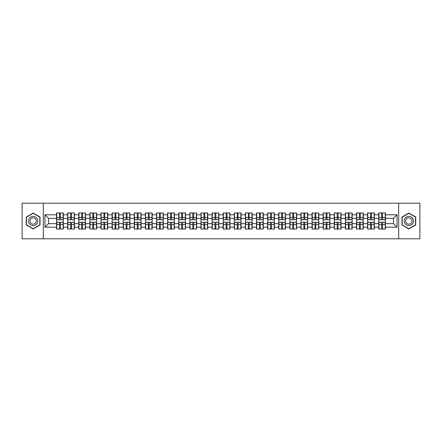 <?xml version="1.0" encoding="UTF-8"?>
<svg xmlns="http://www.w3.org/2000/svg" width="442" height="442" viewBox="0 0 442 442"><rect width="100%" height="100%" fill="white"/><g stroke="black" fill="none" stroke-linecap="round" stroke-linejoin="round"><path stroke-width="0.66" d="M398.678 238.802L419.9 238.802L419.9 203.198L398.678 203.198L398.678 238.802L43.322 238.802L43.322 203.198L22.1 203.198L22.1 238.802L43.322 238.802M398.678 203.198L43.322 203.198M393.479 223.635L393.479 218.365L385.468 218.365L385.468 223.635L393.479 223.635L397.043 227.194L397.043 214.806L385.468 214.806L385.468 212.956L378.706 212.956L378.706 218.365L374.357 218.365L374.357 223.635L378.706 223.635L378.706 218.365M397.043 227.194L385.468 227.194L385.468 229.044L378.706 229.044L378.706 227.194L374.357 227.194L374.357 229.044L367.595 229.044L367.595 227.194L363.252 227.194L363.252 229.044L356.484 229.044L356.484 227.194L352.141 227.194L352.141 229.044L345.373 229.044L345.373 227.194L341.031 227.194L341.031 229.044L334.268 229.044L334.268 227.194L329.92 227.194L329.92 229.044L323.157 229.044L323.157 227.194L318.815 227.194L318.815 229.044L312.046 229.044L312.046 227.194L307.704 227.194L307.704 229.044L300.936 229.044L300.936 227.194L296.593 227.194L296.593 229.044L289.83 229.044L289.83 227.194L285.482 227.194L285.482 229.044L278.72 229.044L278.72 227.194L274.377 227.194L274.377 229.044L267.609 229.044L267.609 227.194L263.266 227.194L263.266 229.044L256.498 229.044L256.498 227.194L252.155 227.194L252.155 229.044L245.393 229.044L245.393 227.194L241.045 227.194L241.045 229.044L234.282 229.044L234.282 227.194L229.939 227.194L229.939 229.044L223.171 229.044L223.171 227.194L218.829 227.194L218.829 229.044L212.061 229.044L212.061 227.194L207.718 227.194L207.718 229.044L200.955 229.044L200.955 227.194L196.607 227.194L196.607 229.044L189.845 229.044L189.845 227.194L185.502 227.194L185.502 229.044L178.734 229.044L178.734 227.194L174.391 227.194L174.391 229.044L167.623 229.044L167.623 227.194L163.28 227.194L163.28 229.044L156.518 229.044L156.518 227.194L152.17 227.194L152.17 229.044L145.407 229.044L145.407 227.194L141.064 227.194L141.064 229.044L134.296 229.044L134.296 227.194L129.954 227.194L129.954 229.044L123.185 229.044L123.185 227.194L118.843 227.194L118.843 229.044L112.08 229.044L112.08 227.194L107.732 227.194L107.732 229.044L100.969 229.044L100.969 227.194L96.627 227.194L96.627 229.044L89.859 229.044L89.859 227.194L85.516 227.194L85.516 229.044L78.748 229.044L78.748 227.194L74.405 227.194L74.405 229.044L67.643 229.044L67.643 227.194L63.294 227.194L63.294 229.044L56.532 229.044L56.532 227.194L44.957 227.194L44.957 214.806L56.532 214.806L56.532 218.365L48.521 218.365L48.521 223.635L56.532 223.635L56.532 218.365M378.706 214.806L374.357 214.806L374.357 212.956L367.595 212.956L367.595 214.806L363.252 214.806L363.252 212.956L356.484 212.956L356.484 214.806L352.141 214.806L352.141 212.956L345.373 212.956L345.373 214.806L341.031 214.806L341.031 212.956L334.268 212.956L334.268 214.806L329.92 214.806L329.92 212.956L323.157 212.956L323.157 214.806L318.815 214.806L318.815 212.956L312.046 212.956L312.046 214.806L307.704 214.806L307.704 212.956L300.936 212.956L300.936 214.806L296.593 214.806L296.593 212.956L289.83 212.956L289.83 214.806L285.482 214.806L285.482 212.956L278.72 212.956L278.72 214.806L274.377 214.806L274.377 212.956L267.609 212.956L267.609 214.806L263.266 214.806L263.266 212.956L256.498 212.956L256.498 214.806L252.155 214.806L252.155 212.956L245.393 212.956L245.393 214.806L241.045 214.806L241.045 212.956L234.282 212.956L234.282 214.806L229.939 214.806L229.939 212.956L223.171 212.956L223.171 214.806L218.829 214.806L218.829 212.956L212.061 212.956L212.061 214.806L207.718 214.806L207.718 212.956L200.955 212.956L200.955 214.806L196.607 214.806L196.607 212.956L189.845 212.956L189.845 214.806L185.502 214.806L185.502 212.956L178.734 212.956L178.734 214.806L174.391 214.806L174.391 212.956L167.623 212.956L167.623 214.806L163.28 214.806L163.28 212.956L156.518 212.956L156.518 214.806L152.17 214.806L152.17 212.956L145.407 212.956L145.407 214.806L141.064 214.806L141.064 212.956L134.296 212.956L134.296 214.806L129.954 214.806L129.954 212.956L123.185 212.956L123.185 214.806L118.843 214.806L118.843 212.956L112.08 212.956L112.08 214.806L107.732 214.806L107.732 212.956L100.969 212.956L100.969 214.806L96.627 214.806L96.627 212.956L89.859 212.956L89.859 214.806L85.516 214.806L85.516 212.956L78.748 212.956L78.748 214.806L74.405 214.806L74.405 212.956L67.643 212.956L67.643 214.806L63.294 214.806L63.294 212.956L56.532 212.956L56.532 214.806M378.706 223.635L378.706 227.194M374.357 223.635L374.357 227.194M374.357 214.806L374.357 218.365M363.252 223.635L367.595 223.635L367.595 218.365L363.252 218.365L363.252 227.194M367.595 223.635L367.595 227.194M367.595 214.806L367.595 218.365M363.252 214.806L363.252 218.365M352.141 223.635L356.484 223.635L356.484 218.365L352.141 218.365L352.141 227.194M356.484 223.635L356.484 227.194M356.484 214.806L356.484 218.365M352.141 214.806L352.141 218.365M341.031 223.635L345.373 223.635L345.373 218.365L341.031 218.365L341.031 227.194M345.373 223.635L345.373 227.194M345.373 214.806L345.373 218.365M341.031 214.806L341.031 218.365M329.92 223.635L334.268 223.635L334.268 218.365L329.92 218.365L329.92 227.194M334.268 223.635L334.268 227.194M334.268 214.806L334.268 218.365M329.92 214.806L329.92 218.365M318.815 223.635L323.157 223.635L323.157 218.365L318.815 218.365L318.815 227.194M323.157 223.635L323.157 227.194M323.157 214.806L323.157 218.365M318.815 214.806L318.815 218.365M307.704 223.635L312.046 223.635L312.046 218.365L307.704 218.365L307.704 227.194M312.046 223.635L312.046 227.194M312.046 214.806L312.046 218.365M307.704 214.806L307.704 218.365M296.593 223.635L300.936 223.635L300.936 218.365L296.593 218.365L296.593 227.194M300.936 223.635L300.936 227.194M300.936 214.806L300.936 218.365M296.593 214.806L296.593 218.365M285.482 223.635L289.83 223.635L289.83 218.365L285.482 218.365L285.482 227.194M289.83 223.635L289.83 227.194M289.83 214.806L289.83 218.365M285.482 214.806L285.482 218.365M274.377 223.635L278.72 223.635L278.72 218.365L274.377 218.365L274.377 227.194M278.72 223.635L278.72 227.194M278.72 214.806L278.72 218.365M274.377 214.806L274.377 218.365M263.266 223.635L267.609 223.635L267.609 218.365L263.266 218.365L263.266 227.194M267.609 223.635L267.609 227.194M267.609 214.806L267.609 218.365M263.266 214.806L263.266 218.365M252.155 223.635L256.498 223.635L256.498 218.365L252.155 218.365L252.155 227.194M256.498 223.635L256.498 227.194M256.498 214.806L256.498 218.365M252.155 214.806L252.155 218.365M241.045 223.635L245.393 223.635L245.393 218.365L241.045 218.365L241.045 227.194M245.393 223.635L245.393 227.194M245.393 214.806L245.393 218.365M241.045 214.806L241.045 218.365M229.939 223.635L234.282 223.635L234.282 218.365L229.939 218.365L229.939 227.194M234.282 223.635L234.282 227.194M234.282 214.806L234.282 218.365M229.939 214.806L229.939 218.365M218.829 223.635L223.171 223.635L223.171 218.365L218.829 218.365L218.829 227.194M223.171 223.635L223.171 227.194M223.171 214.806L223.171 218.365M218.829 214.806L218.829 218.365M207.718 223.635L212.061 223.635L212.061 218.365L207.718 218.365L207.718 227.194M212.061 223.635L212.061 227.194M212.061 214.806L212.061 218.365M207.718 214.806L207.718 218.365M196.607 223.635L200.955 223.635L200.955 218.365L196.607 218.365L196.607 227.194M200.955 223.635L200.955 227.194M200.955 214.806L200.955 218.365M196.607 214.806L196.607 218.365M185.502 223.635L189.845 223.635L189.845 218.365L185.502 218.365L185.502 227.194M189.845 223.635L189.845 227.194M189.845 214.806L189.845 218.365M185.502 214.806L185.502 218.365M174.391 223.635L178.734 223.635L178.734 218.365L174.391 218.365L174.391 227.194M178.734 223.635L178.734 227.194M178.734 214.806L178.734 218.365M174.391 214.806L174.391 218.365M163.28 223.635L167.623 223.635L167.623 218.365L163.28 218.365L163.28 227.194M167.623 223.635L167.623 227.194M167.623 214.806L167.623 218.365M163.28 214.806L163.28 218.365M152.17 223.635L156.518 223.635L156.518 218.365L152.17 218.365L152.17 227.194M156.518 223.635L156.518 227.194M156.518 214.806L156.518 218.365M152.17 214.806L152.17 218.365M141.064 223.635L145.407 223.635L145.407 218.365L141.064 218.365L141.064 227.194M145.407 223.635L145.407 227.194M145.407 214.806L145.407 218.365M141.064 214.806L141.064 218.365M129.954 223.635L134.296 223.635L134.296 218.365L129.954 218.365L129.954 227.194M134.296 223.635L134.296 227.194M134.296 214.806L134.296 218.365M129.954 214.806L129.954 218.365M118.843 223.635L123.185 223.635L123.185 218.365L118.843 218.365L118.843 227.194M123.185 223.635L123.185 227.194M123.185 214.806L123.185 218.365M118.843 214.806L118.843 218.365M107.732 223.635L112.08 223.635L112.08 218.365L107.732 218.365L107.732 227.194M112.08 223.635L112.08 227.194M112.08 214.806L112.08 218.365M107.732 214.806L107.732 218.365M96.627 223.635L100.969 223.635L100.969 218.365L96.627 218.365L96.627 227.194M100.969 223.635L100.969 227.194M100.969 214.806L100.969 218.365M96.627 214.806L96.627 218.365M85.516 223.635L89.859 223.635L89.859 218.365L85.516 218.365L85.516 227.194M89.859 223.635L89.859 227.194M89.859 214.806L89.859 218.365M85.516 214.806L85.516 218.365M74.405 223.635L78.748 223.635L78.748 218.365L74.405 218.365L74.405 227.194M78.748 223.635L78.748 227.194M78.748 214.806L78.748 218.365M74.405 214.806L74.405 218.365M63.294 223.635L67.643 223.635L67.643 218.365L63.294 218.365L63.294 227.194M67.643 223.635L67.643 227.194M67.643 214.806L67.643 218.365M63.294 214.806L63.294 218.365M56.532 223.635L56.532 227.194M48.521 223.635L44.957 227.194M44.957 214.806L48.521 218.365M385.468 223.635L385.468 227.194M385.468 214.806L385.468 218.365M397.043 214.806L393.479 218.365M33.139 213.066L26.266 217.033L26.266 224.967L33.139 228.934L40.012 224.967L40.012 217.033L33.139 213.066M401.988 224.967L408.861 228.934L415.734 224.967L415.734 217.033L408.861 213.066L401.988 217.033L401.988 224.967M63.084 212.956L63.084 219.79L60.344 219.79L60.344 212.956M59.488 212.956L59.488 219.79L56.747 219.79L56.747 212.956M59.488 213.878L60.344 213.878M60.344 216.514L59.488 216.514M56.747 229.044L56.747 222.21L59.488 222.21L59.488 229.044M60.344 229.044L60.344 222.21L63.084 222.21L63.084 229.044M60.344 228.122L59.488 228.122M59.488 225.486L60.344 225.486M33.139 216.37A4.63 4.63 0 0 0 28.509 221A4.63 4.63 0 0 0 33.139 225.63A4.63 4.63 0 0 0 37.769 221A4.63 4.63 0 0 0 33.139 216.37M33.139 217.829A3.171 3.171 0 0 0 29.968 221A3.171 3.171 0 0 0 33.139 224.171A3.171 3.171 0 0 0 36.305 221A3.171 3.171 0 0 0 33.139 217.829M39.797 224.845L33.139 228.691L26.481 224.845L26.481 217.155L33.139 213.309L39.797 217.155L39.797 224.845M412.872 218.685A4.63 4.63 0 0 0 406.546 216.989A4.63 4.63 0 0 0 404.855 223.315A4.63 4.63 0 0 0 411.176 225.011A4.63 4.63 0 0 0 412.872 218.685M411.607 219.414A3.171 3.171 0 0 0 407.275 218.254A3.171 3.171 0 0 0 406.115 222.586A3.171 3.171 0 0 0 410.447 223.746A3.171 3.171 0 0 0 411.607 219.414M408.861 228.691L402.203 224.845L402.203 217.155L408.861 213.309L415.519 217.155L415.519 224.845L408.861 228.691M74.195 212.956L74.195 219.79L71.449 219.79L71.449 212.956M70.598 212.956L70.598 219.79L67.853 219.79L67.853 212.956M70.598 213.878L71.449 213.878M71.449 216.514L70.598 216.514M85.3 212.956L85.3 219.79L82.56 219.79L82.56 212.956M81.704 212.956L81.704 219.79L78.963 219.79L78.963 212.956M81.704 213.878L82.56 213.878M82.56 216.514L81.704 216.514M96.411 212.956L96.411 219.79L93.671 219.79L93.671 212.956M92.814 212.956L92.814 219.79L90.074 219.79L90.074 212.956M92.814 213.878L93.671 213.878M93.671 216.514L92.814 216.514M107.522 212.956L107.522 219.79L104.782 219.79L104.782 212.956M103.925 212.956L103.925 219.79L101.185 219.79L101.185 212.956M103.925 213.878L104.782 213.878M104.782 216.514L103.925 216.514M118.633 212.956L118.633 219.79L115.887 219.79L115.887 212.956M115.036 212.956L115.036 219.79L112.29 219.79L112.29 212.956M115.036 213.878L115.887 213.878M115.887 216.514L115.036 216.514M67.853 229.044L67.853 222.21L70.598 222.21L70.598 229.044M71.449 229.044L71.449 222.21L74.195 222.21L74.195 229.044M71.449 228.122L70.598 228.122M70.598 225.486L71.449 225.486M78.963 229.044L78.963 222.21L81.704 222.21L81.704 229.044M82.56 229.044L82.56 222.21L85.3 222.21L85.3 229.044M82.56 228.122L81.704 228.122M81.704 225.486L82.56 225.486M90.074 229.044L90.074 222.21L92.814 222.21L92.814 229.044M93.671 229.044L93.671 222.21L96.411 222.21L96.411 229.044M93.671 228.122L92.814 228.122M92.814 225.486L93.671 225.486M101.185 229.044L101.185 222.21L103.925 222.21L103.925 229.044M104.782 229.044L104.782 222.21L107.522 222.21L107.522 229.044M104.782 228.122L103.925 228.122M103.925 225.486L104.782 225.486M112.29 229.044L112.29 222.21L115.036 222.21L115.036 229.044M115.887 229.044L115.887 222.21L118.633 222.21L118.633 229.044M115.887 228.122L115.036 228.122M115.036 225.486L115.887 225.486M129.738 212.956L129.738 219.79L126.998 219.79L126.998 212.956M126.141 212.956L126.141 219.79L123.401 219.79L123.401 212.956M126.141 213.878L126.998 213.878M126.998 216.514L126.141 216.514M123.401 229.044L123.401 222.21L126.141 222.21L126.141 229.044M126.998 229.044L126.998 222.21L129.738 222.21L129.738 229.044M126.998 228.122L126.141 228.122M126.141 225.486L126.998 225.486M140.849 212.956L140.849 219.79L138.108 219.79L138.108 212.956M137.252 212.956L137.252 219.79L134.512 219.79L134.512 212.956M137.252 213.878L138.108 213.878M138.108 216.514L137.252 216.514M134.512 229.044L134.512 222.21L137.252 222.21L137.252 229.044M138.108 229.044L138.108 222.21L140.849 222.21L140.849 229.044M138.108 228.122L137.252 228.122M137.252 225.486L138.108 225.486M151.96 212.956L151.96 219.79L149.219 219.79L149.219 212.956M148.363 212.956L148.363 219.79L145.622 219.79L145.622 212.956M148.363 213.878L149.219 213.878M149.219 216.514L148.363 216.514M145.622 229.044L145.622 222.21L148.363 222.21L148.363 229.044M149.219 229.044L149.219 222.21L151.96 222.21L151.96 229.044M149.219 228.122L148.363 228.122M148.363 225.486L149.219 225.486M163.07 212.956L163.07 219.79L160.324 219.79L160.324 212.956M159.474 212.956L159.474 219.79L156.728 219.79L156.728 212.956M159.474 213.878L160.324 213.878M160.324 216.514L159.474 216.514M156.728 229.044L156.728 222.21L159.474 222.21L159.474 229.044M160.324 229.044L160.324 222.21L163.07 222.21L163.07 229.044M160.324 228.122L159.474 228.122M159.474 225.486L160.324 225.486M174.176 212.956L174.176 219.79L171.435 219.79L171.435 212.956M170.579 212.956L170.579 219.79L167.838 219.79L167.838 212.956M170.579 213.878L171.435 213.878M171.435 216.514L170.579 216.514M167.838 229.044L167.838 222.21L170.579 222.21L170.579 229.044M171.435 229.044L171.435 222.21L174.176 222.21L174.176 229.044M171.435 228.122L170.579 228.122M170.579 225.486L171.435 225.486M185.286 212.956L185.286 219.79L182.546 219.79L182.546 212.956M181.69 212.956L181.69 219.79L178.949 219.79L178.949 212.956M181.69 213.878L182.546 213.878M182.546 216.514L181.69 216.514M178.949 229.044L178.949 222.21L181.69 222.21L181.69 229.044M182.546 229.044L182.546 222.21L185.286 222.21L185.286 229.044M182.546 228.122L181.69 228.122M181.69 225.486L182.546 225.486M196.397 212.956L196.397 219.79L193.651 219.79L193.651 212.956M192.8 212.956L192.8 219.79L190.06 219.79L190.06 212.956M192.8 213.878L193.651 213.878M193.651 216.514L192.8 216.514M190.06 229.044L190.06 222.21L192.8 222.21L192.8 229.044M193.651 229.044L193.651 222.21L196.397 222.21L196.397 229.044M193.651 228.122L192.8 228.122M192.8 225.486L193.651 225.486M207.502 212.956L207.502 219.79L204.762 219.79L204.762 212.956M203.911 212.956L203.911 219.79L201.165 219.79L201.165 212.956M203.911 213.878L204.762 213.878M204.762 216.514L203.911 216.514M201.165 229.044L201.165 222.21L203.911 222.21L203.911 229.044M204.762 229.044L204.762 222.21L207.502 222.21L207.502 229.044M204.762 228.122L203.911 228.122M203.911 225.486L204.762 225.486M218.613 212.956L218.613 219.79L215.873 219.79L215.873 212.956M215.016 212.956L215.016 219.79L212.276 219.79L212.276 212.956M215.016 213.878L215.873 213.878M215.873 216.514L215.016 216.514M212.276 229.044L212.276 222.21L215.016 222.21L215.016 229.044M215.873 229.044L215.873 222.21L218.613 222.21L218.613 229.044M215.873 228.122L215.016 228.122M215.016 225.486L215.873 225.486M229.724 212.956L229.724 219.79L226.984 219.79L226.984 212.956M226.127 212.956L226.127 219.79L223.387 219.79L223.387 212.956M226.127 213.878L226.984 213.878M226.984 216.514L226.127 216.514M223.387 229.044L223.387 222.21L226.127 222.21L226.127 229.044M226.984 229.044L226.984 222.21L229.724 222.21L229.724 229.044M226.984 228.122L226.127 228.122M226.127 225.486L226.984 225.486M240.835 212.956L240.835 219.79L238.089 219.79L238.089 212.956M237.238 212.956L237.238 219.79L234.498 219.79L234.498 212.956M237.238 213.878L238.089 213.878M238.089 216.514L237.238 216.514M234.498 229.044L234.498 222.21L237.238 222.21L237.238 229.044M238.089 229.044L238.089 222.21L240.835 222.21L240.835 229.044M238.089 228.122L237.238 228.122M237.238 225.486L238.089 225.486M251.94 212.956L251.94 219.79L249.2 219.79L249.2 212.956M248.349 212.956L248.349 219.79L245.603 219.79L245.603 212.956M248.349 213.878L249.2 213.878M249.2 216.514L248.349 216.514M245.603 229.044L245.603 222.21L248.349 222.21L248.349 229.044M249.2 229.044L249.2 222.21L251.94 222.21L251.94 229.044M249.2 228.122L248.349 228.122M248.349 225.486L249.2 225.486M263.051 212.956L263.051 219.79L260.31 219.79L260.31 212.956M259.454 212.956L259.454 219.79L256.714 219.79L256.714 212.956M259.454 213.878L260.31 213.878M260.31 216.514L259.454 216.514M256.714 229.044L256.714 222.21L259.454 222.21L259.454 229.044M260.31 229.044L260.31 222.21L263.051 222.21L263.051 229.044M260.31 228.122L259.454 228.122M259.454 225.486L260.31 225.486M274.162 212.956L274.162 219.79L271.421 219.79L271.421 212.956M270.565 212.956L270.565 219.79L267.824 219.79L267.824 212.956M270.565 213.878L271.421 213.878M271.421 216.514L270.565 216.514M267.824 229.044L267.824 222.21L270.565 222.21L270.565 229.044M271.421 229.044L271.421 222.21L274.162 222.21L274.162 229.044M271.421 228.122L270.565 228.122M270.565 225.486L271.421 225.486M285.272 212.956L285.272 219.79L282.526 219.79L282.526 212.956M281.676 212.956L281.676 219.79L278.93 219.79L278.93 212.956M281.676 213.878L282.526 213.878M282.526 216.514L281.676 216.514M278.93 229.044L278.93 222.21L281.676 222.21L281.676 229.044M282.526 229.044L282.526 222.21L285.272 222.21L285.272 229.044M282.526 228.122L281.676 228.122M281.676 225.486L282.526 225.486M296.378 212.956L296.378 219.79L293.637 219.79L293.637 212.956M292.781 212.956L292.781 219.79L290.04 219.79L290.04 212.956M292.781 213.878L293.637 213.878M293.637 216.514L292.781 216.514M290.04 229.044L290.04 222.21L292.781 222.21L292.781 229.044M293.637 229.044L293.637 222.21L296.378 222.21L296.378 229.044M293.637 228.122L292.781 228.122M292.781 225.486L293.637 225.486M307.488 212.956L307.488 219.79L304.748 219.79L304.748 212.956M303.892 212.956L303.892 219.79L301.151 219.79L301.151 212.956M303.892 213.878L304.748 213.878M304.748 216.514L303.892 216.514M301.151 229.044L301.151 222.21L303.892 222.21L303.892 229.044M304.748 229.044L304.748 222.21L307.488 222.21L307.488 229.044M304.748 228.122L303.892 228.122M303.892 225.486L304.748 225.486M318.599 212.956L318.599 219.79L315.859 219.79L315.859 212.956M315.002 212.956L315.002 219.79L312.262 219.79L312.262 212.956M315.002 213.878L315.859 213.878M315.859 216.514L315.002 216.514M312.262 229.044L312.262 222.21L315.002 222.21L315.002 229.044M315.859 229.044L315.859 222.21L318.599 222.21L318.599 229.044M315.859 228.122L315.002 228.122M315.002 225.486L315.859 225.486M329.71 212.956L329.71 219.79L326.964 219.79L326.964 212.956M326.113 212.956L326.113 219.79L323.367 219.79L323.367 212.956M326.113 213.878L326.964 213.878M326.964 216.514L326.113 216.514M323.367 229.044L323.367 222.21L326.113 222.21L326.113 229.044M326.964 229.044L326.964 222.21L329.71 222.21L329.71 229.044M326.964 228.122L326.113 228.122M326.113 225.486L326.964 225.486M340.815 212.956L340.815 219.79L338.075 219.79L338.075 212.956M337.218 212.956L337.218 219.79L334.478 219.79L334.478 212.956M337.218 213.878L338.075 213.878M338.075 216.514L337.218 216.514M334.478 229.044L334.478 222.21L337.218 222.21L337.218 229.044M338.075 229.044L338.075 222.21L340.815 222.21L340.815 229.044M338.075 228.122L337.218 228.122M337.218 225.486L338.075 225.486M351.926 212.956L351.926 219.79L349.186 219.79L349.186 212.956M348.329 212.956L348.329 219.79L345.589 219.79L345.589 212.956M348.329 213.878L349.186 213.878M349.186 216.514L348.329 216.514M345.589 229.044L345.589 222.21L348.329 222.21L348.329 229.044M349.186 229.044L349.186 222.21L351.926 222.21L351.926 229.044M349.186 228.122L348.329 228.122M348.329 225.486L349.186 225.486M363.037 212.956L363.037 219.79L360.296 219.79L360.296 212.956M359.44 212.956L359.44 219.79L356.7 219.79L356.7 212.956M359.44 213.878L360.296 213.878M360.296 216.514L359.44 216.514M356.7 229.044L356.7 222.21L359.44 222.21L359.44 229.044M360.296 229.044L360.296 222.21L363.037 222.21L363.037 229.044M360.296 228.122L359.44 228.122M359.44 225.486L360.296 225.486M374.147 212.956L374.147 219.79L371.402 219.79L371.402 212.956M370.551 212.956L370.551 219.79L367.805 219.79L367.805 212.956M370.551 213.878L371.402 213.878M371.402 216.514L370.551 216.514M367.805 229.044L367.805 222.21L370.551 222.21L370.551 229.044M371.402 229.044L371.402 222.21L374.147 222.21L374.147 229.044M371.402 228.122L370.551 228.122M370.551 225.486L371.402 225.486M385.253 212.956L385.253 219.79L382.512 219.79L382.512 212.956M381.656 212.956L381.656 219.79L378.916 219.79L378.916 212.956M381.656 213.878L382.512 213.878M382.512 216.514L381.656 216.514M378.916 229.044L378.916 222.21L381.656 222.21L381.656 229.044M382.512 229.044L382.512 222.21L385.253 222.21L385.253 229.044M382.512 228.122L381.656 228.122M381.656 225.486L382.512 225.486M59.488 217.591L56.747 217.591M59.488 219.696L56.747 219.696M63.084 217.591L60.344 217.591M63.084 219.696L60.344 219.696M60.344 224.409L63.084 224.409M60.344 222.304L63.084 222.304M56.747 224.409L59.488 224.409M56.747 222.304L59.488 222.304M70.598 217.591L67.853 217.591M70.598 219.696L67.853 219.696M74.195 217.591L71.449 217.591M74.195 219.696L71.449 219.696M81.704 217.591L78.963 217.591M81.704 219.696L78.963 219.696M85.3 217.591L82.56 217.591M85.3 219.696L82.56 219.696M92.814 217.591L90.074 217.591M92.814 219.696L90.074 219.696M96.411 217.591L93.671 217.591M96.411 219.696L93.671 219.696M103.925 217.591L101.185 217.591M103.925 219.696L101.185 219.696M107.522 217.591L104.782 217.591M107.522 219.696L104.782 219.696M115.036 217.591L112.29 217.591M115.036 219.696L112.29 219.696M118.633 217.591L115.887 217.591M118.633 219.696L115.887 219.696M71.449 224.409L74.195 224.409M71.449 222.304L74.195 222.304M67.853 224.409L70.598 224.409M67.853 222.304L70.598 222.304M82.56 224.409L85.3 224.409M82.56 222.304L85.3 222.304M78.963 224.409L81.704 224.409M78.963 222.304L81.704 222.304M93.671 224.409L96.411 224.409M93.671 222.304L96.411 222.304M90.074 224.409L92.814 224.409M90.074 222.304L92.814 222.304M104.782 224.409L107.522 224.409M104.782 222.304L107.522 222.304M101.185 224.409L103.925 224.409M101.185 222.304L103.925 222.304M115.887 224.409L118.633 224.409M115.887 222.304L118.633 222.304M112.29 224.409L115.036 224.409M112.29 222.304L115.036 222.304M126.141 217.591L123.401 217.591M126.141 219.696L123.401 219.696M129.738 217.591L126.998 217.591M129.738 219.696L126.998 219.696M126.998 224.409L129.738 224.409M126.998 222.304L129.738 222.304M123.401 224.409L126.141 224.409M123.401 222.304L126.141 222.304M137.252 217.591L134.512 217.591M137.252 219.696L134.512 219.696M140.849 217.591L138.108 217.591M140.849 219.696L138.108 219.696M138.108 224.409L140.849 224.409M138.108 222.304L140.849 222.304M134.512 224.409L137.252 224.409M134.512 222.304L137.252 222.304M148.363 217.591L145.622 217.591M148.363 219.696L145.622 219.696M151.96 217.591L149.219 217.591M151.96 219.696L149.219 219.696M149.219 224.409L151.96 224.409M149.219 222.304L151.96 222.304M145.622 224.409L148.363 224.409M145.622 222.304L148.363 222.304M159.474 217.591L156.728 217.591M159.474 219.696L156.728 219.696M163.07 217.591L160.324 217.591M163.07 219.696L160.324 219.696M160.324 224.409L163.07 224.409M160.324 222.304L163.07 222.304M156.728 224.409L159.474 224.409M156.728 222.304L159.474 222.304M170.579 217.591L167.838 217.591M170.579 219.696L167.838 219.696M174.176 217.591L171.435 217.591M174.176 219.696L171.435 219.696M171.435 224.409L174.176 224.409M171.435 222.304L174.176 222.304M167.838 224.409L170.579 224.409M167.838 222.304L170.579 222.304M181.69 217.591L178.949 217.591M181.69 219.696L178.949 219.696M185.286 217.591L182.546 217.591M185.286 219.696L182.546 219.696M182.546 224.409L185.286 224.409M182.546 222.304L185.286 222.304M178.949 224.409L181.69 224.409M178.949 222.304L181.69 222.304M192.8 217.591L190.06 217.591M192.8 219.696L190.06 219.696M196.397 217.591L193.651 217.591M196.397 219.696L193.651 219.696M193.651 224.409L196.397 224.409M193.651 222.304L196.397 222.304M190.06 224.409L192.8 224.409M190.06 222.304L192.8 222.304M203.911 217.591L201.165 217.591M203.911 219.696L201.165 219.696M207.502 217.591L204.762 217.591M207.502 219.696L204.762 219.696M204.762 224.409L207.502 224.409M204.762 222.304L207.502 222.304M201.165 224.409L203.911 224.409M201.165 222.304L203.911 222.304M215.016 217.591L212.276 217.591M215.016 219.696L212.276 219.696M218.613 217.591L215.873 217.591M218.613 219.696L215.873 219.696M215.873 224.409L218.613 224.409M215.873 222.304L218.613 222.304M212.276 224.409L215.016 224.409M212.276 222.304L215.016 222.304M226.127 217.591L223.387 217.591M226.127 219.696L223.387 219.696M229.724 217.591L226.984 217.591M229.724 219.696L226.984 219.696M226.984 224.409L229.724 224.409M226.984 222.304L229.724 222.304M223.387 224.409L226.127 224.409M223.387 222.304L226.127 222.304M237.238 217.591L234.498 217.591M237.238 219.696L234.498 219.696M240.835 217.591L238.089 217.591M240.835 219.696L238.089 219.696M238.089 224.409L240.835 224.409M238.089 222.304L240.835 222.304M234.498 224.409L237.238 224.409M234.498 222.304L237.238 222.304M248.349 217.591L245.603 217.591M248.349 219.696L245.603 219.696M251.94 217.591L249.2 217.591M251.94 219.696L249.2 219.696M249.2 224.409L251.94 224.409M249.2 222.304L251.94 222.304M245.603 224.409L248.349 224.409M245.603 222.304L248.349 222.304M259.454 217.591L256.714 217.591M259.454 219.696L256.714 219.696M263.051 217.591L260.31 217.591M263.051 219.696L260.31 219.696M260.31 224.409L263.051 224.409M260.31 222.304L263.051 222.304M256.714 224.409L259.454 224.409M256.714 222.304L259.454 222.304M270.565 217.591L267.824 217.591M270.565 219.696L267.824 219.696M274.162 217.591L271.421 217.591M274.162 219.696L271.421 219.696M271.421 224.409L274.162 224.409M271.421 222.304L274.162 222.304M267.824 224.409L270.565 224.409M267.824 222.304L270.565 222.304M281.676 217.591L278.93 217.591M281.676 219.696L278.93 219.696M285.272 217.591L282.526 217.591M285.272 219.696L282.526 219.696M282.526 224.409L285.272 224.409M282.526 222.304L285.272 222.304M278.93 224.409L281.676 224.409M278.93 222.304L281.676 222.304M292.781 217.591L290.04 217.591M292.781 219.696L290.04 219.696M296.378 217.591L293.637 217.591M296.378 219.696L293.637 219.696M293.637 224.409L296.378 224.409M293.637 222.304L296.378 222.304M290.04 224.409L292.781 224.409M290.04 222.304L292.781 222.304M303.892 217.591L301.151 217.591M303.892 219.696L301.151 219.696M307.488 217.591L304.748 217.591M307.488 219.696L304.748 219.696M304.748 224.409L307.488 224.409M304.748 222.304L307.488 222.304M301.151 224.409L303.892 224.409M301.151 222.304L303.892 222.304M315.002 217.591L312.262 217.591M315.002 219.696L312.262 219.696M318.599 217.591L315.859 217.591M318.599 219.696L315.859 219.696M315.859 224.409L318.599 224.409M315.859 222.304L318.599 222.304M312.262 224.409L315.002 224.409M312.262 222.304L315.002 222.304M326.113 217.591L323.367 217.591M326.113 219.696L323.367 219.696M329.71 217.591L326.964 217.591M329.71 219.696L326.964 219.696M326.964 224.409L329.71 224.409M326.964 222.304L329.71 222.304M323.367 224.409L326.113 224.409M323.367 222.304L326.113 222.304M337.218 217.591L334.478 217.591M337.218 219.696L334.478 219.696M340.815 217.591L338.075 217.591M340.815 219.696L338.075 219.696M338.075 224.409L340.815 224.409M338.075 222.304L340.815 222.304M334.478 224.409L337.218 224.409M334.478 222.304L337.218 222.304M348.329 217.591L345.589 217.591M348.329 219.696L345.589 219.696M351.926 217.591L349.186 217.591M351.926 219.696L349.186 219.696M349.186 224.409L351.926 224.409M349.186 222.304L351.926 222.304M345.589 224.409L348.329 224.409M345.589 222.304L348.329 222.304M359.44 217.591L356.7 217.591M359.44 219.696L356.7 219.696M363.037 217.591L360.296 217.591M363.037 219.696L360.296 219.696M360.296 224.409L363.037 224.409M360.296 222.304L363.037 222.304M356.7 224.409L359.44 224.409M356.7 222.304L359.44 222.304M370.551 217.591L367.805 217.591M370.551 219.696L367.805 219.696M374.147 217.591L371.402 217.591M374.147 219.696L371.402 219.696M371.402 224.409L374.147 224.409M371.402 222.304L374.147 222.304M367.805 224.409L370.551 224.409M367.805 222.304L370.551 222.304M381.656 217.591L378.916 217.591M381.656 219.696L378.916 219.696M385.253 217.591L382.512 217.591M385.253 219.696L382.512 219.696M382.512 224.409L385.253 224.409M382.512 222.304L385.253 222.304M378.916 224.409L381.656 224.409M378.916 222.304L381.656 222.304"/></g></svg>
